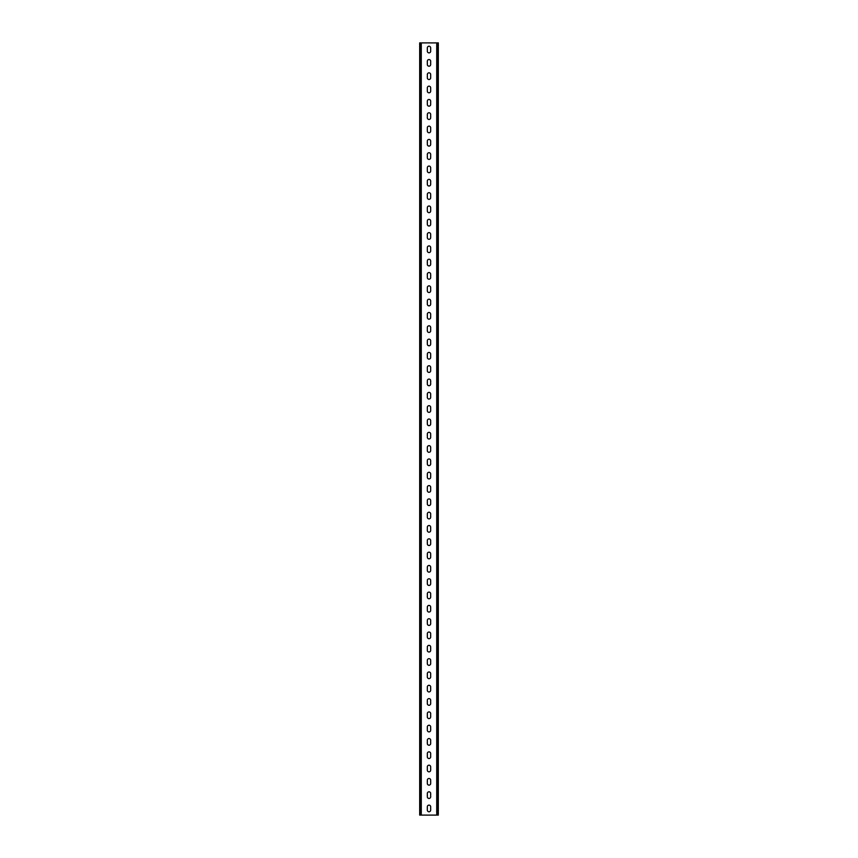 <?xml version="1.0" encoding="UTF-8"?>
<svg xmlns="http://www.w3.org/2000/svg" width="858" height="858" viewBox="0 0 858 858"><rect width="100%" height="100%" fill="white"/><g stroke="black" fill="none" stroke-linecap="round" stroke-linejoin="round"><path stroke-width="1.29" d="M430.662 793.468A1.662 1.662 0 0 0 429 791.805A1.662 1.662 0 0 0 427.338 793.468L427.338 796.792A1.662 1.662 0 0 0 429 798.455A1.662 1.662 0 0 0 430.662 796.792L430.662 793.468M430.662 780.147A1.662 1.662 0 0 0 429 778.485A1.662 1.662 0 0 0 427.338 780.147L427.338 783.483A1.662 1.662 0 0 0 429 785.145A1.662 1.662 0 0 0 430.662 783.483L430.662 780.147M430.662 766.837A1.662 1.662 0 0 0 429 765.175A1.662 1.662 0 0 0 427.338 766.837L427.338 770.162A1.662 1.662 0 0 0 429 771.835A1.662 1.662 0 0 0 430.662 770.162L430.662 766.837M430.662 753.528A1.662 1.662 0 0 0 429 751.855A1.662 1.662 0 0 0 427.338 753.528L427.338 756.853A1.662 1.662 0 0 0 429 758.515A1.662 1.662 0 0 0 430.662 756.853L430.662 753.528M430.662 740.207A1.662 1.662 0 0 0 429 738.545A1.662 1.662 0 0 0 427.338 740.207L427.338 743.543A1.662 1.662 0 0 0 429 745.205A1.662 1.662 0 0 0 430.662 743.543L430.662 740.207M430.662 726.898A1.662 1.662 0 0 0 429 725.235A1.662 1.662 0 0 0 427.338 726.898L427.338 730.222A1.662 1.662 0 0 0 429 731.885A1.662 1.662 0 0 0 430.662 730.222L430.662 726.898M430.662 713.577A1.662 1.662 0 0 0 429 711.915A1.662 1.662 0 0 0 427.338 713.577L427.338 716.913A1.662 1.662 0 0 0 429 718.575A1.662 1.662 0 0 0 430.662 716.913L430.662 713.577M430.662 700.267A1.662 1.662 0 0 0 429 698.605A1.662 1.662 0 0 0 427.338 700.267L427.338 703.592A1.662 1.662 0 0 0 429 705.265A1.662 1.662 0 0 0 430.662 703.592L430.662 700.267M430.662 686.958A1.662 1.662 0 0 0 429 685.295A1.662 1.662 0 0 0 427.338 686.958L427.338 690.282A1.662 1.662 0 0 0 429 691.945A1.662 1.662 0 0 0 430.662 690.282L430.662 686.958M430.662 673.637A1.662 1.662 0 0 0 429 671.975A1.662 1.662 0 0 0 427.338 673.637L427.338 676.973A1.662 1.662 0 0 0 429 678.635A1.662 1.662 0 0 0 430.662 676.973L430.662 673.637M430.662 660.328A1.662 1.662 0 0 0 429 658.665A1.662 1.662 0 0 0 427.338 660.328L427.338 663.652A1.662 1.662 0 0 0 429 665.315A1.662 1.662 0 0 0 430.662 663.652L430.662 660.328M430.662 647.018A1.662 1.662 0 0 0 429 645.345A1.662 1.662 0 0 0 427.338 647.018L427.338 650.343A1.662 1.662 0 0 0 429 652.005A1.662 1.662 0 0 0 430.662 650.343L430.662 647.018M430.662 633.697A1.662 1.662 0 0 0 429 632.035A1.662 1.662 0 0 0 427.338 633.697L427.338 637.033A1.662 1.662 0 0 0 429 638.695A1.662 1.662 0 0 0 430.662 637.033L430.662 633.697M430.662 620.388A1.662 1.662 0 0 0 429 618.725A1.662 1.662 0 0 0 427.338 620.388L427.338 623.712A1.662 1.662 0 0 0 429 625.375A1.662 1.662 0 0 0 430.662 623.712L430.662 620.388M430.662 607.067A1.662 1.662 0 0 0 429 605.405A1.662 1.662 0 0 0 427.338 607.067L427.338 610.403A1.662 1.662 0 0 0 429 612.065A1.662 1.662 0 0 0 430.662 610.403L430.662 607.067M430.662 593.757A1.662 1.662 0 0 0 429 592.095A1.662 1.662 0 0 0 427.338 593.757L427.338 597.082A1.662 1.662 0 0 0 429 598.755A1.662 1.662 0 0 0 430.662 597.082L430.662 593.757M430.662 580.448A1.662 1.662 0 0 0 429 578.785A1.662 1.662 0 0 0 427.338 580.448L427.338 583.772A1.662 1.662 0 0 0 429 585.435A1.662 1.662 0 0 0 430.662 583.772L430.662 580.448M430.662 567.127A1.662 1.662 0 0 0 429 565.465A1.662 1.662 0 0 0 427.338 567.127L427.338 570.463A1.662 1.662 0 0 0 429 572.125A1.662 1.662 0 0 0 430.662 570.463L430.662 567.127M430.662 553.818A1.662 1.662 0 0 0 429 552.155A1.662 1.662 0 0 0 427.338 553.818L427.338 557.142A1.662 1.662 0 0 0 429 558.805A1.662 1.662 0 0 0 430.662 557.142L430.662 553.818M430.662 540.508A1.662 1.662 0 0 0 429 538.835A1.662 1.662 0 0 0 427.338 540.508L427.338 543.833A1.662 1.662 0 0 0 429 545.495A1.662 1.662 0 0 0 430.662 543.833L430.662 540.508M430.662 527.187A1.662 1.662 0 0 0 429 525.525A1.662 1.662 0 0 0 427.338 527.187L427.338 530.523A1.662 1.662 0 0 0 429 532.185A1.662 1.662 0 0 0 430.662 530.523L430.662 527.187M430.662 513.878A1.662 1.662 0 0 0 429 512.215A1.662 1.662 0 0 0 427.338 513.878L427.338 517.202A1.662 1.662 0 0 0 429 518.865A1.662 1.662 0 0 0 430.662 517.202L430.662 513.878M430.662 500.557A1.662 1.662 0 0 0 429 498.895A1.662 1.662 0 0 0 427.338 500.557L427.338 503.893A1.662 1.662 0 0 0 429 505.555A1.662 1.662 0 0 0 430.662 503.893L430.662 500.557M430.662 487.247A1.662 1.662 0 0 0 429 485.585A1.662 1.662 0 0 0 427.338 487.247L427.338 490.572A1.662 1.662 0 0 0 429 492.245A1.662 1.662 0 0 0 430.662 490.572L430.662 487.247M430.662 473.938A1.662 1.662 0 0 0 429 472.265A1.662 1.662 0 0 0 427.338 473.938L427.338 477.262A1.662 1.662 0 0 0 429 478.925A1.662 1.662 0 0 0 430.662 477.262L430.662 473.938M430.662 460.617A1.662 1.662 0 0 0 429 458.955A1.662 1.662 0 0 0 427.338 460.617L427.338 463.953A1.662 1.662 0 0 0 429 465.615A1.662 1.662 0 0 0 430.662 463.953L430.662 460.617M430.662 447.308A1.662 1.662 0 0 0 429 445.645A1.662 1.662 0 0 0 427.338 447.308L427.338 450.632A1.662 1.662 0 0 0 429 452.295A1.662 1.662 0 0 0 430.662 450.632L430.662 447.308M430.662 433.998A1.662 1.662 0 0 0 429 432.325A1.662 1.662 0 0 0 427.338 433.998L427.338 437.323A1.662 1.662 0 0 0 429 438.985A1.662 1.662 0 0 0 430.662 437.323L430.662 433.998M430.662 420.677A1.662 1.662 0 0 0 429 419.015A1.662 1.662 0 0 0 427.338 420.677L427.338 424.002A1.662 1.662 0 0 0 429 425.675A1.662 1.662 0 0 0 430.662 424.002L430.662 420.677M430.662 407.368A1.662 1.662 0 0 0 429 405.705A1.662 1.662 0 0 0 427.338 407.368L427.338 410.692A1.662 1.662 0 0 0 429 412.355A1.662 1.662 0 0 0 430.662 410.692L430.662 407.368M430.662 394.047A1.662 1.662 0 0 0 429 392.385A1.662 1.662 0 0 0 427.338 394.047L427.338 397.383A1.662 1.662 0 0 0 429 399.045A1.662 1.662 0 0 0 430.662 397.383L430.662 394.047M430.662 380.738A1.662 1.662 0 0 0 429 379.075A1.662 1.662 0 0 0 427.338 380.738L427.338 384.062A1.662 1.662 0 0 0 429 385.735A1.662 1.662 0 0 0 430.662 384.062L430.662 380.738M430.662 367.428A1.662 1.662 0 0 0 429 365.755A1.662 1.662 0 0 0 427.338 367.428L427.338 370.753A1.662 1.662 0 0 0 429 372.415A1.662 1.662 0 0 0 430.662 370.753L430.662 367.428M430.662 354.107A1.662 1.662 0 0 0 429 352.445A1.662 1.662 0 0 0 427.338 354.107L427.338 357.443A1.662 1.662 0 0 0 429 359.105A1.662 1.662 0 0 0 430.662 357.443L430.662 354.107M430.662 340.798A1.662 1.662 0 0 0 429 339.135A1.662 1.662 0 0 0 427.338 340.798L427.338 344.122A1.662 1.662 0 0 0 429 345.785A1.662 1.662 0 0 0 430.662 344.122L430.662 340.798M430.662 327.477A1.662 1.662 0 0 0 429 325.815A1.662 1.662 0 0 0 427.338 327.477L427.338 330.813A1.662 1.662 0 0 0 429 332.475A1.662 1.662 0 0 0 430.662 330.813L430.662 327.477M430.662 314.167A1.662 1.662 0 0 0 429 312.505A1.662 1.662 0 0 0 427.338 314.167L427.338 317.492A1.662 1.662 0 0 0 429 319.165A1.662 1.662 0 0 0 430.662 317.492L430.662 314.167M430.662 300.858A1.662 1.662 0 0 0 429 299.195A1.662 1.662 0 0 0 427.338 300.858L427.338 304.182A1.662 1.662 0 0 0 429 305.845A1.662 1.662 0 0 0 430.662 304.182L430.662 300.858M430.662 287.537A1.662 1.662 0 0 0 429 285.875A1.662 1.662 0 0 0 427.338 287.537L427.338 290.873A1.662 1.662 0 0 0 429 292.535A1.662 1.662 0 0 0 430.662 290.873L430.662 287.537M430.662 274.228A1.662 1.662 0 0 0 429 272.565A1.662 1.662 0 0 0 427.338 274.228L427.338 277.552A1.662 1.662 0 0 0 429 279.215A1.662 1.662 0 0 0 430.662 277.552L430.662 274.228M430.662 260.918A1.662 1.662 0 0 0 429 259.245A1.662 1.662 0 0 0 427.338 260.918L427.338 264.243A1.662 1.662 0 0 0 429 265.905A1.662 1.662 0 0 0 430.662 264.243L430.662 260.918M430.662 247.597A1.662 1.662 0 0 0 429 245.935A1.662 1.662 0 0 0 427.338 247.597L427.338 250.933A1.662 1.662 0 0 0 429 252.595A1.662 1.662 0 0 0 430.662 250.933L430.662 247.597M430.662 234.288A1.662 1.662 0 0 0 429 232.625A1.662 1.662 0 0 0 427.338 234.288L427.338 237.612A1.662 1.662 0 0 0 429 239.275A1.662 1.662 0 0 0 430.662 237.612L430.662 234.288M430.662 220.967A1.662 1.662 0 0 0 429 219.305A1.662 1.662 0 0 0 427.338 220.967L427.338 224.303A1.662 1.662 0 0 0 429 225.965A1.662 1.662 0 0 0 430.662 224.303L430.662 220.967M430.662 207.657A1.662 1.662 0 0 0 429 205.995A1.662 1.662 0 0 0 427.338 207.657L427.338 210.982A1.662 1.662 0 0 0 429 212.655A1.662 1.662 0 0 0 430.662 210.982L430.662 207.657M430.662 194.348A1.662 1.662 0 0 0 429 192.685A1.662 1.662 0 0 0 427.338 194.348L427.338 197.672A1.662 1.662 0 0 0 429 199.335A1.662 1.662 0 0 0 430.662 197.672L430.662 194.348M430.662 181.027A1.662 1.662 0 0 0 429 179.365A1.662 1.662 0 0 0 427.338 181.027L427.338 184.363A1.662 1.662 0 0 0 429 186.025A1.662 1.662 0 0 0 430.662 184.363L430.662 181.027M430.662 167.718A1.662 1.662 0 0 0 429 166.055A1.662 1.662 0 0 0 427.338 167.718L427.338 171.042A1.662 1.662 0 0 0 429 172.705A1.662 1.662 0 0 0 430.662 171.042L430.662 167.718M430.662 154.408A1.662 1.662 0 0 0 429 152.735A1.662 1.662 0 0 0 427.338 154.408L427.338 157.733A1.662 1.662 0 0 0 429 159.395A1.662 1.662 0 0 0 430.662 157.733L430.662 154.408M430.662 141.087A1.662 1.662 0 0 0 429 139.425A1.662 1.662 0 0 0 427.338 141.087L427.338 144.423A1.662 1.662 0 0 0 429 146.085A1.662 1.662 0 0 0 430.662 144.423L430.662 141.087M430.662 127.778A1.662 1.662 0 0 0 429 126.115A1.662 1.662 0 0 0 427.338 127.778L427.338 131.102A1.662 1.662 0 0 0 429 132.765A1.662 1.662 0 0 0 430.662 131.102L430.662 127.778M430.662 114.457A1.662 1.662 0 0 0 429 112.795A1.662 1.662 0 0 0 427.338 114.457L427.338 117.793A1.662 1.662 0 0 0 429 119.455A1.662 1.662 0 0 0 430.662 117.793L430.662 114.457M430.662 101.147A1.662 1.662 0 0 0 429 99.485A1.662 1.662 0 0 0 427.338 101.147L427.338 104.472A1.662 1.662 0 0 0 429 106.145A1.662 1.662 0 0 0 430.662 104.472L430.662 101.147M430.662 87.838A1.662 1.662 0 0 0 429 86.165A1.662 1.662 0 0 0 427.338 87.838L427.338 91.162A1.662 1.662 0 0 0 429 92.825A1.662 1.662 0 0 0 430.662 91.162L430.662 87.838M430.662 74.517A1.662 1.662 0 0 0 429 72.855A1.662 1.662 0 0 0 427.338 74.517L427.338 77.853A1.662 1.662 0 0 0 429 79.515A1.662 1.662 0 0 0 430.662 77.853L430.662 74.517M430.662 61.208A1.662 1.662 0 0 0 429 59.545A1.662 1.662 0 0 0 427.338 61.208L427.338 64.532A1.662 1.662 0 0 0 429 66.195A1.662 1.662 0 0 0 430.662 64.532L430.662 61.208M430.662 47.898A1.662 1.662 0 0 0 429 46.225A1.662 1.662 0 0 0 427.338 47.898L427.338 51.223A1.662 1.662 0 0 0 429 52.885A1.662 1.662 0 0 0 430.662 51.223L430.662 47.898M430.662 806.777A1.662 1.662 0 0 0 429 805.115A1.662 1.662 0 0 0 427.338 806.777L427.338 810.102A1.662 1.662 0 0 0 429 811.775A1.662 1.662 0 0 0 430.662 810.102L430.662 806.777M438.32 815.1L438.32 42.9L437.258 42.9L437.258 815.1L438.32 815.1M420.742 815.1L420.742 42.9L419.68 42.9L419.68 815.1L437.258 815.1M420.742 42.9L437.258 42.9M436.722 815.1L436.722 42.9M421.278 815.1L421.278 42.9"/></g></svg>
